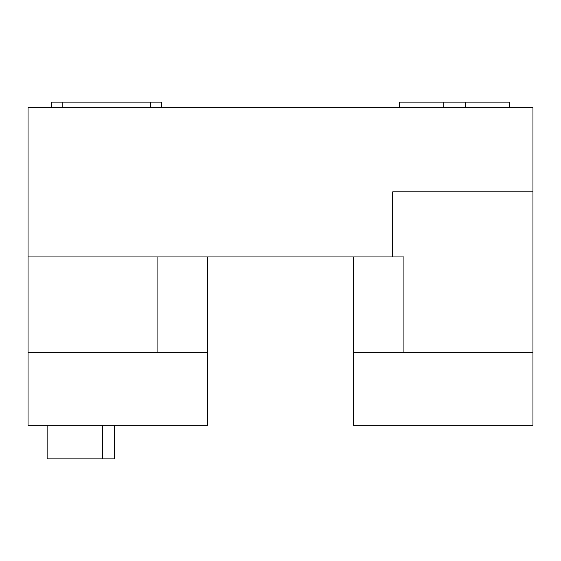 <?xml version="1.0" encoding="UTF-8"?>
<svg xmlns="http://www.w3.org/2000/svg" width="561" height="561" viewBox="0 0 561 561"><rect width="100%" height="100%" fill="white"/><g stroke="black" fill="none" stroke-linecap="round" stroke-linejoin="round"><path stroke-width="0.84" d="M62.832 107.712L62.832 102.102L150.348 102.102L150.348 107.712M102.663 425.238L102.663 458.898L114.444 458.898L114.444 425.238M47.124 425.238L47.124 458.898L102.663 458.898M532.95 191.862L532.95 107.712L28.05 107.712L28.05 256.938L392.7 256.938L392.7 191.862L532.95 191.862L532.95 425.238L353.43 425.238L353.43 352.308L532.95 352.308M207.57 256.938L207.57 425.238L28.05 425.238L28.05 256.938M403.92 352.308L403.92 256.938L392.7 256.938M353.43 256.938L353.43 352.308M207.57 352.308L157.08 352.308L157.08 256.938M62.832 102.102L51.612 102.102L51.612 107.712M161.568 107.712L161.568 102.102L150.348 102.102M509.388 107.712L509.388 102.102L399.432 102.102L399.432 107.712M28.05 352.308L157.08 352.308M443.19 102.102L443.19 107.712M465.63 102.102L465.63 107.712"/></g></svg>
